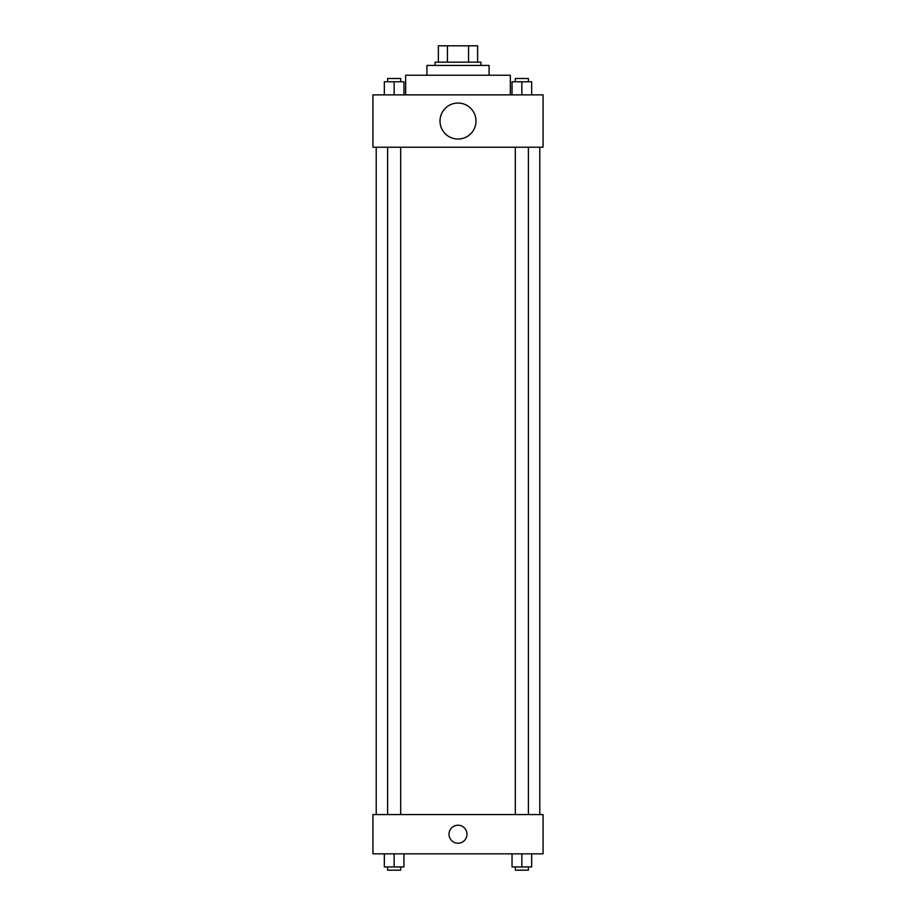 <?xml version="1.0" encoding="UTF-8"?>
<svg xmlns="http://www.w3.org/2000/svg" width="916" height="916" viewBox="0 0 916 916"><rect width="100%" height="100%" fill="white"/><g stroke="black" fill="none" stroke-linecap="round" stroke-linejoin="round"><path stroke-width="1.37" d="M447.443 62.162L447.443 45.8L438.375 45.8L438.375 62.162L438.375 45.8M447.443 45.8L477.625 45.8L477.625 62.162M468.557 62.162L468.557 45.8M435.1 65.425L435.1 62.162L480.9 62.162L480.9 65.425M426.925 75.238L426.925 65.425L489.075 65.425L489.075 75.238M405.662 94.875L405.662 75.238L510.338 75.238L510.338 94.875M372.938 94.875L543.062 94.875L543.062 147.213L372.938 147.213L372.938 94.875M458 139.037A17.988 17.988 0 0 1 442.417 112.05A17.988 17.988 0 0 1 473.583 112.05A17.988 17.988 0 0 1 458 139.037M372.938 814.587L543.062 814.587L543.062 853.838L372.938 853.838L372.938 814.587M458 843.212A9 9 0 0 1 450.214 829.713A9 9 0 0 1 465.786 829.713A9 9 0 0 1 458 843.212M512.044 853.838L512.044 866.925L531.669 866.925L531.669 853.838L531.669 866.925M521.857 866.925L521.857 853.838M528.406 866.925L528.406 870.2L515.319 870.2L515.319 866.925M384.331 853.838L384.331 866.925L403.956 866.925L403.956 853.838L403.956 866.925M394.143 866.925L394.143 853.838M400.681 866.925L400.681 870.2L387.594 870.2L387.594 866.925M512.044 94.875L512.044 81.787L531.669 81.787L531.669 94.875L531.669 81.787M521.857 94.875L521.857 81.787M528.406 81.787L528.406 78.513L515.319 78.513L515.319 81.787M384.331 94.875L384.331 81.787L403.956 81.787L403.956 94.875L403.956 81.787M394.143 94.875L394.143 81.787M400.681 81.787L400.681 78.513L387.594 78.513L387.594 81.787M539.787 814.587L539.787 147.213M376.213 814.587L376.213 147.213M515.319 147.213L515.319 814.587M528.406 147.213L528.406 814.587M400.681 814.587L400.681 147.213M387.594 814.587L387.594 147.213"/></g></svg>
